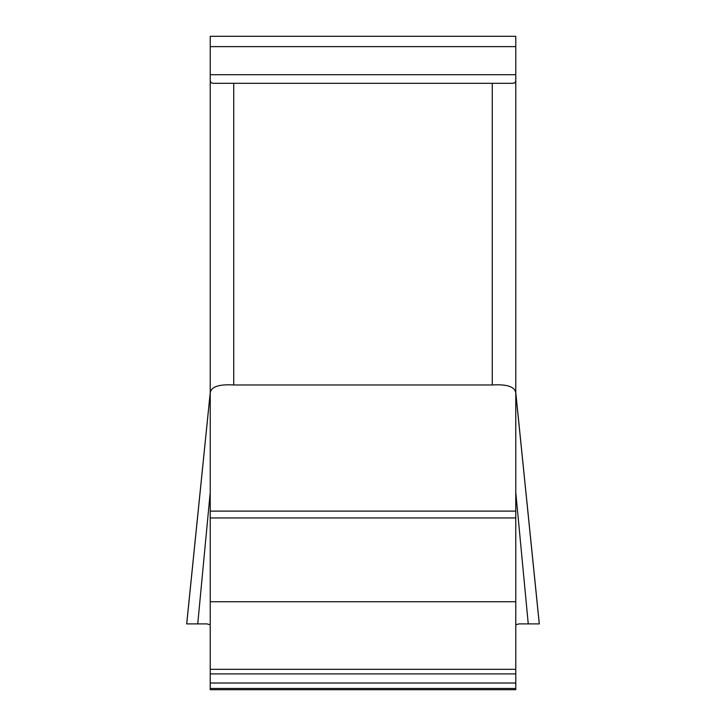 <?xml version="1.0" encoding="UTF-8"?>
<svg xmlns="http://www.w3.org/2000/svg" width="726" height="726" viewBox="0 0 726 726"><rect width="100%" height="100%" fill="white"/><g stroke="black" fill="none" stroke-linecap="round" stroke-linejoin="round"><path stroke-width="1.09" d="M210.222 688.457L515.778 688.457L515.778 689.7L210.222 689.7L210.222 393.002L210.222 492.428L197.744 623.888L186.718 623.888L206.792 623.888M519.144 623.888L539.282 623.888L519.072 623.888L515.778 624.787M519.072 623.888L528.256 623.888L515.778 492.428L515.778 392.902L539.282 623.888M210.222 80.858L211.039 82.764L213.371 83.308L233.727 83.308L233.727 384.971C218.889 384.081 211.048 386.758 210.222 393.002L210.222 36.3L515.778 36.3L515.778 393.002C514.952 386.758 507.111 384.081 492.273 384.971L492.273 83.308L512.629 83.308L515.052 82.691L515.778 80.858M515.778 688.457L515.778 393.002M206.928 623.888L210.222 624.787M233.727 384.971L492.273 384.971M233.727 83.308L492.273 83.308M210.241 392.566L186.7 623.761M210.222 392.902L186.718 623.888M210.222 683.012L515.778 683.012M210.222 673.9L515.778 673.9M210.222 669.318L515.778 669.318M210.222 601.754L515.778 601.754M210.222 517.947L515.778 517.947M210.222 511.113L515.778 511.113M515.778 46.627L210.222 46.627M515.778 74.705L210.222 74.705M539.3 623.761L515.778 392.566"/></g></svg>
